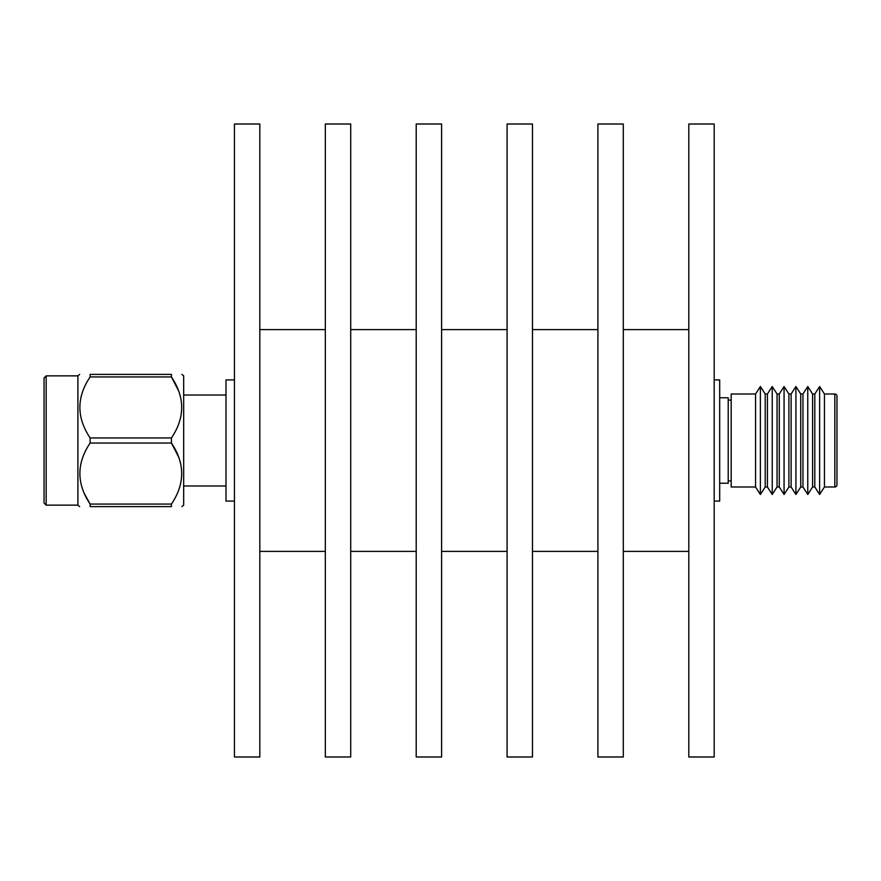 <?xml version="1.0" encoding="UTF-8"?>
<svg xmlns="http://www.w3.org/2000/svg" width="881" height="881" viewBox="0 0 881 881"><rect width="100%" height="100%" fill="white"/><g stroke="black" fill="none" stroke-linecap="round" stroke-linejoin="round"><path stroke-width="1.32" d="M728.213 480.905L731.175 480.905M728.213 400.095L731.175 400.095M755.568 394.005L731.175 394.005L731.175 486.995L755.568 486.995L760.38 494.494L760.38 386.506L755.568 394.005L755.568 486.995M760.38 494.494L765.204 486.995L765.204 394.005L760.38 386.506M765.204 486.995L767.417 486.995L772.23 494.494L772.23 386.506L767.417 394.005L767.417 486.995M765.204 394.005L767.417 394.005M772.23 494.494L777.053 486.995L777.053 394.005L772.23 386.506M777.053 486.995L779.267 486.995L784.068 494.494L784.068 386.506L779.267 394.005L779.267 486.995M777.053 394.005L779.267 394.005M784.068 494.494L788.902 486.995L788.902 394.005L784.068 386.506M788.902 486.995L791.105 486.995L795.917 494.494L795.917 386.506L791.105 394.005L791.105 486.995M788.902 394.005L791.105 394.005M795.917 494.494L800.741 486.995L800.741 394.005L795.917 386.506M800.741 486.995L802.954 486.995L807.767 494.494L807.767 386.506L802.954 394.005L802.954 486.995M800.741 394.005L802.954 394.005M807.767 494.494L812.59 486.995L812.59 394.005L807.767 386.506M812.59 486.995L814.804 486.995L814.804 394.005L819.616 386.506L819.616 494.494L814.804 486.995M812.59 394.005L814.804 394.005M819.616 494.494L824.44 486.995L824.44 394.005L819.616 386.506M824.44 486.995L834.836 486.995A2.114 2.114 0 0 0 836.95 484.88L836.95 396.12A2.114 2.114 0 0 0 834.836 394.005L824.44 394.005M714.183 379.909L719.689 379.909L719.689 501.091L714.183 501.091M714.183 756.988L714.183 124.012L688.799 124.012L688.799 756.988L714.183 756.988M688.799 329.615L623.296 329.615M688.799 551.385L623.296 551.385M623.296 756.988L623.296 124.012L597.913 124.012L597.913 756.988L623.296 756.988M597.913 329.615L532.476 329.615M597.913 551.385L532.476 551.385M532.476 756.988L532.476 124.012L507.093 124.012L507.093 756.988L532.476 756.988M507.093 329.615L441.601 329.615M507.093 551.385L441.601 551.385M441.601 756.988L441.601 124.012L416.206 124.012L416.206 756.988L441.601 756.988M416.206 329.615L350.715 329.615M416.206 551.385L350.715 551.385M350.715 756.988L350.715 124.012L325.331 124.012L325.331 756.988L350.715 756.988M325.331 329.615L259.829 329.615M325.331 551.385L259.829 551.385M259.829 756.988L259.829 124.012L234.445 124.012L234.445 756.988L259.829 756.988M234.445 379.909L225.988 379.909L225.988 501.091L234.445 501.091M46.164 505.143L44.05 503.029L44.05 377.971L46.164 375.857L46.164 505.143L77.902 505.143L77.902 375.857L79.642 374.392M181.927 506.608L183.677 505.143L183.677 375.857L181.927 374.392M171.443 504.064L171.443 506.608L90.126 506.608L90.126 504.064L171.443 504.064C185.087 483.801 185.087 463.461 171.443 443.044L90.126 443.044L90.126 437.956L171.443 437.956L171.443 443.044L178.92 457.591M171.443 437.956C185.087 417.682 185.087 397.353 171.443 376.936L90.126 376.936L90.126 374.392L171.443 374.392C185.087 374.392 185.087 374.392 171.443 374.392C185.087 374.392 185.087 374.392 171.443 374.392L171.443 376.936L178.92 391.483M90.126 374.392C76.482 374.392 76.482 374.392 90.126 374.392C76.482 374.392 76.482 374.392 90.126 374.392M90.126 443.044C76.482 463.318 76.482 483.647 90.126 504.064L84.235 493.382M225.988 395.018L183.677 395.018M183.677 485.982L225.988 485.982M171.443 506.608C185.087 506.608 185.087 506.608 171.443 506.608C185.087 506.608 185.087 506.608 171.443 506.608M90.126 506.608C76.482 506.608 76.482 506.608 90.126 506.608C76.482 506.608 76.482 506.608 90.126 506.608M90.126 376.936C76.482 397.199 76.482 417.539 90.126 437.956M719.689 397.76L728.213 397.76L728.213 483.24L719.689 483.24M834.836 486.995L834.836 394.005M77.902 505.143L79.642 506.608M46.164 375.857L77.902 375.857"/></g></svg>
